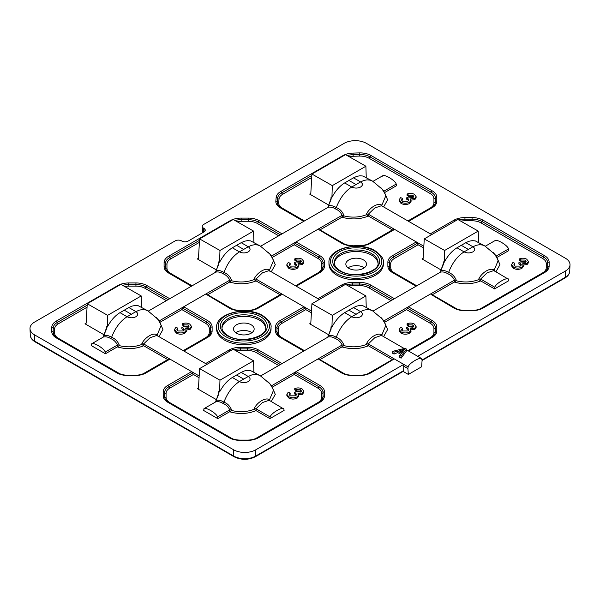 <?xml version="1.0" encoding="UTF-8"?>
<svg xmlns="http://www.w3.org/2000/svg" width="600" height="600" viewBox="0 0 600 600"><rect width="100%" height="100%" fill="white"/><g stroke="black" fill="none" stroke-linecap="round" stroke-linejoin="round"><path stroke-width="0.9" d="M336.93 275.235A27.21 15.705 0 0 0 366.577 278.64A27.21 15.705 0 0 0 383.377 264.127L383.377 262.597A27.21 15.705 180 0 1 366.577 277.11A27.21 15.705 180 0 1 336.93 273.705A27.21 15.705 180 0 1 328.957 262.597L328.957 264.127A27.21 15.705 0 0 0 336.93 275.235M378.015 263.332A21.893 12.638 0 0 0 371.647 255.195A21.893 12.638 0 0 0 348.435 252.308A21.893 12.638 0 0 0 334.32 263.332M224.595 340.095A27.21 15.705 0 0 0 254.243 343.5A27.21 15.705 0 0 0 271.043 328.987L271.043 327.45A27.21 15.705 180 0 1 254.243 341.962A27.21 15.705 180 0 1 224.595 338.558A27.21 15.705 180 0 1 216.623 327.45L216.623 328.987A27.21 15.705 0 0 0 224.595 340.095M265.68 328.192A21.893 12.638 0 0 0 259.312 320.048A21.893 12.638 0 0 0 236.093 317.16A21.893 12.638 0 0 0 221.985 328.192M364.282 267.81A10.65 6.15 0 0 0 363.697 267.442A10.65 6.15 0 0 0 348.053 267.81M363.465 259.913A10.32 5.955 0 0 0 352.335 258.6A10.32 5.955 0 0 0 345.847 263.985A10.32 5.955 0 0 0 348.87 268.343A10.32 5.955 0 0 0 360.233 269.603A10.32 5.955 0 0 0 366.487 263.985A10.32 5.955 0 0 0 363.465 259.913M251.947 332.663A10.65 6.15 0 0 0 251.362 332.295A10.65 6.15 0 0 0 235.718 332.663M251.13 324.772A10.32 5.955 0 0 0 240 323.452A10.32 5.955 0 0 0 233.513 328.837A10.32 5.955 0 0 0 236.535 333.195A10.32 5.955 0 0 0 247.897 334.462A10.32 5.955 0 0 0 254.153 328.837A10.32 5.955 0 0 0 251.13 324.772M403.14 371.423L408.353 374.438L421.62 366.772L422.085 360.382L421.478 358.493L406.447 349.815M421.853 358.987C421.088 356.138 408.893 363.18 408.127 366.907L368.34 343.935L368.34 345.743L392.655 359.73M400.725 354.285L397.74 352.56L394.013 354.067L392.685 353.303L392.685 351.345L405.045 348.263L406.447 349.08L401.115 356.212L399.795 355.447L401.505 353.295L397.74 351.12L394.013 352.11L392.685 351.345M406.447 349.08L406.447 351.03L401.115 358.17L399.795 357.405L399.795 355.447M403.688 370.62L403.755 364.38L255.817 449.79L255.623 456.105L403.688 370.62L403.433 371.25L255.3 456.772A1.56 0.9 -120 0 0 255.623 456.105A15.428 8.91 0 0 1 233.805 456.105L233.618 449.79A15.705 9.067 0 0 0 255.817 449.79M417.713 356.317L565.403 271.05A15.705 9.067 0 0 0 570 264.862A15.705 9.067 0 0 0 565.403 258.233L366.382 143.325A15.705 9.067 0 0 0 344.183 143.325L203.542 224.528A4.44 2.565 0 0 0 202.237 226.403A4.44 2.565 0 0 0 203.542 228.15L203.985 228.405A4.312 2.49 180 0 1 205.245 230.108A4.312 2.49 180 0 1 203.985 231.93L188.062 241.125A4.312 2.49 180 0 1 181.965 241.125L181.523 240.862A4.44 2.565 0 0 0 175.238 240.862L34.598 322.065A15.705 9.067 0 0 0 30 328.695A15.705 9.067 0 0 0 34.598 334.882L233.618 449.79M268.373 382.035L271.575 385.755L342.15 345C340.56 341.827 338.28 339.69 335.317 338.587C333.075 337.065 330.697 336.525 328.178 336.968L260.625 375.945M199.065 377.722L193.433 374.475L191.648 371.632L169.958 359.115L168.833 359.362M380.707 317.183L383.91 320.895L454.485 280.14C452.895 276.975 450.615 274.837 447.653 273.735C445.41 272.205 443.033 271.665 440.513 272.108L372.96 311.093M368.392 345.772C359.918 349.155 351.105 349.538 341.962 346.913L319.965 359.61L343.59 373.252A12.758 7.365 0 0 0 345.907 374.31M414.765 329.43L416.1 327.57L416.1 326.288L414.765 328.155L414.765 329.43L410.325 329.903M414.765 328.155L410.325 328.627L411.06 331.32L409.537 333.233C406.658 334.582 403.808 334.538 401.002 333.105L399.202 330.728L399.202 329.452L400.612 327.285L402.487 328.17L402.487 329.445L401.745 330.278M408.735 330.18L406.553 328.845L406.553 327.57L408.263 326.79L413.01 327.202L413.805 326.145L412.882 324.945L412.882 326.22L408.607 326.108L407.077 325.028L407.077 323.752C409.65 322.755 412.072 322.845 414.36 324.03L416.1 326.288M413.558 326.76L412.882 326.22M383.933 320.88L384.487 322.358L406.567 309.615L408.353 306.78L432.217 320.558A15.63 9.022 180 0 1 436.793 326.933L436.793 331.035A15.63 9.022 180 0 1 432.217 337.418L408.592 351.053M384.57 322.312L387.615 329.55L383.61 336.63M318.832 359.362L341.565 372.892A15.63 9.022 180 0 0 352.612 375.532L359.722 375.532A15.63 9.022 180 0 0 370.77 372.892L393.502 359.362M423.735 248.01L418.103 244.763L416.317 241.92L394.635 229.403L393.502 229.65M268.373 252.322L271.575 256.043L342.15 215.288C340.56 212.115 338.28 209.978 335.317 208.875C333.075 207.353 330.697 206.812 328.178 207.255L260.625 246.233M414.765 199.718L416.1 197.858L416.1 196.575L414.765 198.442L414.765 199.718L410.325 200.19M414.765 198.442L410.325 198.915L411.06 201.608L409.537 203.52C406.658 204.87 403.808 204.825 401.002 203.392L399.202 201.015L399.202 199.74L400.612 197.572L402.487 198.458L402.487 199.733L401.745 200.565M408.735 200.468L406.553 199.132L406.553 197.858L408.263 197.077L413.01 197.49L413.805 196.433L412.882 195.225L412.882 196.507L408.607 196.395L407.077 195.315L407.077 194.04C409.65 193.042 412.072 193.132 414.36 194.317L416.1 196.575M413.558 197.048L412.882 196.507M331.298 197.91L330.96 199.41L331.058 197.025L331.942 197.34L332.295 185.625L311.925 174.038L310.808 193.462L310.462 194.153L309.668 194.085L328.493 204.952M380.707 187.47L383.933 191.167L384.487 192.645L396.435 185.752L396.202 184.08C395.438 180.352 383.243 173.31 382.478 176.16M384.57 192.6L387.615 199.837L383.61 206.917M431.707 234.683L381.502 205.702L374.782 207.975L368.317 214.208L368.34 216.03L392.655 230.017M368.392 216.06C359.918 219.442 351.105 219.825 341.962 217.2L319.965 229.897L343.59 243.54A12.758 7.365 0 0 0 345.907 244.597M527.1 264.57L528.435 262.71L528.435 261.435L527.1 263.295L527.1 264.57L522.66 265.05M527.1 263.295L522.66 263.767L523.395 266.468L521.873 268.373C518.993 269.722 516.143 269.685 513.338 268.252L511.537 265.875L511.537 264.6L512.947 262.433L514.822 263.31L514.822 264.593L514.08 265.425M521.07 265.327L518.888 263.993L518.888 262.718L520.597 261.93L525.345 262.35L526.14 261.285L525.217 260.085L525.217 261.36L520.942 261.248L519.412 260.168L519.412 258.892C521.985 257.895 524.408 257.993 526.695 259.17L528.435 261.435M525.893 261.907L525.217 261.36M493.043 252.322L496.268 256.02L496.83 257.505L508.77 250.605L508.537 248.94C507.772 245.212 495.577 238.17 494.812 241.02M496.905 257.46L499.95 264.69L495.945 271.77M494.572 288.907L508.77 280.71L508.537 279.315C507.772 276.472 495.577 283.515 494.812 287.243L480.675 279.075L480.675 280.882L494.572 288.907L494.812 287.243M480.728 280.913C472.252 284.303 463.44 284.685 454.298 282.06L432.3 294.757L455.925 308.4A12.758 7.365 0 0 0 458.243 309.457M443.64 262.763L443.295 264.263L443.393 261.877L444.278 262.2L444.63 250.478L424.26 238.897L423.15 258.315L422.798 259.013L422.002 258.938L440.827 269.805M311.4 312.87L305.767 309.615L303.983 306.78L282.3 294.255L281.168 294.51M156.038 317.183L159.262 320.88L229.815 280.14C228.225 276.975 225.945 274.837 222.983 273.735C220.74 272.205 218.362 271.665 215.843 272.108L148.29 311.093M302.43 394.283L303.765 392.423L303.765 391.147L302.43 393.007L302.43 394.283L297.99 394.763M302.43 393.007L297.99 393.48L298.725 396.18L297.202 398.085C294.315 399.435 291.472 399.397 288.668 397.965L286.868 395.588L286.868 394.312L288.278 392.145L290.153 393.022L290.153 394.305L289.41 395.138M296.4 395.04L294.218 393.705L294.218 392.43L295.928 391.643L300.668 392.062L301.47 390.998L300.548 389.798L300.548 391.072L296.272 390.967L294.743 389.88L294.743 388.605C297.315 387.607 299.737 387.705 302.025 388.882L303.765 391.147M301.222 391.62L300.548 391.072M271.597 385.732L272.153 387.217L294.233 374.475L296.017 371.632L319.882 385.41A15.63 9.022 180 0 1 324.457 391.793L324.457 395.895A15.63 9.022 180 0 1 319.882 402.27L258.435 437.745A15.63 9.022 180 0 1 247.388 440.393L240.278 440.393A15.63 9.022 180 0 1 229.23 437.745L167.782 402.27A15.63 9.022 180 0 1 163.208 395.895L163.208 391.793A15.63 9.022 180 0 1 167.782 385.41L191.648 371.632L199.17 375.975M272.235 387.173L275.28 394.403L271.275 401.482M269.903 418.62L284.1 410.423L283.86 409.028C283.103 406.185 270.907 413.228 270.142 416.955L256.005 408.787L256.005 410.595L269.903 418.62L270.142 416.955M256.058 410.625C247.583 414.015 238.77 414.397 229.627 411.772L217.763 418.62L203.565 410.423L204.18 408.54L215.843 401.82C218.362 401.377 220.74 401.918 222.983 403.447C225.945 404.55 228.225 406.688 229.815 409.853L217.522 416.955L217.763 418.62M218.962 392.475L218.625 393.975L218.722 391.59L219.608 391.912L219.96 380.19L199.59 368.61L198.472 388.035L198.127 388.725L197.333 388.65L216.157 399.518M190.095 329.43L191.43 327.57L191.43 326.288L190.095 328.155L190.095 329.43L186.39 330.03L184.868 331.957L184.868 333.233C181.98 334.582 179.137 334.538 176.333 333.105L174.525 330.728L174.525 329.452L175.942 327.285L177.817 328.17L177.817 329.445L177.075 330.278M190.095 328.155L185.648 328.627L186.39 331.32L184.868 333.233M184.065 330.18L181.882 328.845L181.882 327.57L183.585 326.79L188.333 327.202L189.135 326.145L188.212 324.945L188.212 326.22L183.938 326.108L182.407 325.028L182.407 323.752C184.98 322.755 187.403 322.845 189.69 324.03L191.43 326.288M188.887 326.76L188.212 326.22M159.262 320.88L159.817 322.358L181.898 309.615L183.683 306.78L207.548 320.558A15.63 9.022 180 0 1 212.123 326.933L212.123 331.035A15.63 9.022 180 0 1 207.548 337.418L183.922 351.053M159.9 322.312L162.938 329.55L158.94 336.63M207.038 364.395L156.833 335.415L150.113 337.688L143.648 343.92L143.67 345.743L167.977 359.73M143.722 345.772C135.248 349.155 126.435 349.538 117.292 346.913L105.427 353.767L91.23 345.57L91.838 343.68L103.5 336.968C106.028 336.525 108.405 337.065 110.648 338.587C113.61 339.69 115.89 341.827 117.48 345L105.188 352.095L105.427 353.767M106.627 327.623L106.29 329.123L106.387 326.737L107.273 327.06L107.625 315.337L87.255 303.75L86.137 323.175L85.793 323.865L84.998 323.798L103.823 334.665M331.298 327.623L330.96 329.123L331.058 326.737L331.942 327.06L332.295 315.337L311.925 303.75L310.808 323.175L310.462 323.865L309.668 323.798L328.493 334.665M302.43 264.57L303.765 262.71L303.765 261.435L302.43 263.295L302.43 264.57L297.99 265.05M302.43 263.295L297.99 263.767L298.725 266.468L297.202 268.373C294.315 269.722 291.472 269.685 288.668 268.252L286.868 265.875L286.868 264.6L288.278 262.433L290.153 263.31L290.153 264.593L289.41 265.425M296.4 265.327L294.218 263.993L294.218 262.718L295.928 261.93L300.668 262.35L301.47 261.285L300.548 260.085L300.548 261.36L296.272 261.248L294.743 260.168L294.743 258.892C297.315 257.895 299.737 257.993 302.025 259.17L303.765 261.435M301.222 261.907L300.548 261.36M271.597 256.02L272.153 257.505L294.233 244.763L296.017 241.92L319.882 255.697A15.63 9.022 180 0 1 324.457 262.08L324.457 266.183A15.63 9.022 180 0 1 319.882 272.558L296.257 286.2M272.235 257.46L275.28 264.69L271.275 271.77M319.373 299.543L269.168 270.562L262.447 272.835L255.983 279.067L256.005 280.882L280.32 294.87M256.058 280.913C247.583 284.303 238.77 284.685 229.627 282.06L207.63 294.757L231.255 308.4A12.758 7.365 0 0 0 233.572 309.457M218.962 262.763L218.625 264.263L218.722 261.877L219.608 262.2L219.96 250.478L199.59 238.897L198.472 258.315L198.127 259.013L197.333 258.938L216.157 269.805M206.498 294.51L229.23 308.032A1.56 0.9 -60 0 1 230.01 307.957L206.205 294.218M318.832 229.65L341.565 243.18A1.56 0.9 -60 0 1 342.345 243.097L318.54 229.358M431.168 294.51L453.9 308.032A15.63 9.022 180 0 0 464.947 310.68L472.058 310.388L464.947 310.68M91.463 344.175C92.227 341.325 104.422 348.368 105.188 352.095M116.895 372.892L56.332 337.928A1.56 0.9 120 0 1 57.113 337.853L117.675 372.81A1.56 0.9 120 0 0 116.895 372.892A15.63 9.022 180 0 0 127.942 375.532L135.053 375.532A15.63 9.022 180 0 0 146.1 372.892L169.958 359.115L143.67 343.935M143.648 343.92L141.788 343.837C144.907 337.132 153.743 332.032 157.163 334.957L161.085 325.635C160.778 324.24 159.57 321.983 157.47 318.877L147.983 310.905L145.343 309.832L142.38 309.57L139.208 310.155L135.922 311.625C138.337 313.32 138.337 315.022 135.922 316.733C132.96 318.127 130.012 318.127 127.073 316.733L135.922 311.625L128.843 307.538L132.135 306.067L135.308 305.483L138.262 305.745L147.847 310.822M117.292 346.913L117.458 345.015M106.852 326.812L103.815 335.475C106.5 335.055 109.095 335.67 111.593 337.327C115.058 338.572 117.6 341.13 119.212 344.978L119.167 345.6C127.005 347.55 134.55 347.168 141.795 344.445L141.788 343.837M110.648 338.587L111.593 337.327C115.222 327.87 120.382 321.007 127.073 316.733L120 312.645L128.843 307.538M141.57 307.2L141.218 295.942L120.863 284.347L87.255 303.75M107.625 315.337L141.218 295.942M107.273 327.06C110.828 320.475 115.073 315.668 120 312.645M124.417 310.26L131.498 314.347M103.14 336.983L103.815 335.475A1.56 0.998 -113.4 0 1 103.5 336.968M103.035 337.222L106.373 329.295M119.212 344.978L117.48 345M119.167 345.6L117.368 346.868M141.795 344.445L143.67 345.743M157.163 334.957L157.373 336M184.868 331.957C181.98 333.3 179.137 333.263 176.333 331.83L176.333 333.105M176.333 331.83L174.525 329.452M188.212 324.945L183.938 324.832L183.938 326.108M183.938 324.832L182.407 323.752M177.817 328.17L176.865 329.67L177.922 330.983L183.18 330.968L184.252 329.535L183.165 328.103L183.165 329.377M183.165 328.103L181.882 327.57M219.188 391.665L216.15 400.335C218.835 399.908 221.43 400.522 223.935 402.18C227.392 403.433 229.935 405.982 231.548 409.838L231.502 410.452C239.34 412.41 246.885 412.02 254.13 409.298L254.123 408.69L255.983 408.78L262.447 402.548L269.168 400.275L283.86 409.028M203.798 409.028C204.562 406.185 216.757 413.228 217.522 416.955M231.548 409.838L229.815 409.86L229.627 411.772M254.123 408.69C257.243 401.985 266.077 396.893 269.498 399.81L273.42 390.495C273.112 389.092 271.905 386.842 269.805 383.737L260.317 375.765L257.678 374.685L254.715 374.423L251.542 375.015L248.257 376.478C250.673 378.18 250.673 379.882 248.257 381.585C245.295 382.987 242.347 382.987 239.407 381.585L248.257 376.478L241.178 372.39L244.47 370.928L247.642 370.343L250.597 370.597L260.183 375.683M222.983 403.447L223.935 402.18C227.558 392.73 232.718 385.86 239.407 381.585L232.335 377.498L241.178 372.39M253.905 372.053L253.553 360.795L233.197 349.207L199.59 368.61M219.96 380.19L253.553 360.795M219.608 391.912C223.163 385.327 227.407 380.528 232.335 377.498M236.752 375.112L243.833 379.2M215.475 401.835L216.15 400.335A1.56 0.998 -113.4 0 1 215.843 401.82M215.37 402.075L218.708 394.147M231.502 410.452L229.702 411.72M254.13 409.298L256.005 410.595M269.498 399.81L269.707 400.86M298.725 394.905L297.202 396.81C294.315 398.16 291.472 398.115 288.668 396.683L288.668 397.965M288.668 396.683L286.868 394.312M297.202 396.81L297.202 398.085M300.548 389.798L296.272 389.685L296.272 390.967M296.272 389.685L294.743 388.605M290.153 393.022L289.2 394.522L290.257 395.835L295.515 395.82L296.587 394.395L295.5 392.955L295.5 394.237M295.5 392.955L294.218 392.43M229.23 308.032A15.63 9.022 180 0 0 240.278 310.68L247.388 310.68A15.63 9.022 180 0 0 258.435 308.032L282.3 294.255L256.005 279.075M255.983 279.067L254.123 278.978C257.243 272.272 266.077 267.18 269.498 270.097L273.42 260.782C273.112 259.38 271.905 257.13 269.805 254.025L260.317 246.053L257.678 244.972L254.715 244.71L251.542 245.303L248.257 246.765C250.673 248.468 250.673 250.17 248.257 251.873C245.295 253.267 242.347 253.275 239.407 251.873L248.257 246.765L241.178 242.678L244.47 241.215L247.642 240.63L250.597 240.885L260.183 245.97M229.627 282.06L229.792 280.155L231.548 280.125L231.502 280.74C239.34 282.69 246.885 282.308 254.13 279.585L254.123 278.978M219.188 261.952L216.15 270.623C218.835 270.195 221.43 270.81 223.935 272.468C227.392 273.72 229.935 276.27 231.548 280.125M222.983 273.735L223.935 272.468C227.558 263.017 232.718 256.147 239.407 251.873L232.335 247.785L241.178 242.678M253.905 242.34L253.553 231.083L233.197 219.495L199.59 238.897M219.96 250.478L253.553 231.083M219.608 262.2C223.163 255.615 227.407 250.815 232.335 247.785M236.752 245.4L243.833 249.487M215.475 272.123L216.15 270.623A1.56 0.998 -113.4 0 1 215.843 272.108M215.37 272.362L218.708 264.435M231.502 280.74L229.702 282.007M254.13 279.585L256.005 280.882M269.498 270.097L269.707 271.147M298.725 265.192L297.202 267.097C294.315 268.447 291.472 268.403 288.668 266.97L288.668 268.252M288.668 266.97L286.868 264.6M297.202 267.097L297.202 268.373M300.548 260.085L296.272 259.972L296.272 261.248M296.272 259.972L294.743 258.892M290.153 263.31L289.2 264.81L290.257 266.123L295.515 266.108L296.587 264.683L295.5 263.243L295.5 264.525M295.5 263.243L294.218 262.718M404.153 348.487L381.502 335.415L374.782 337.688L368.34 343.935M368.317 343.92L366.457 343.837C369.577 337.132 378.413 332.032 381.832 334.957L385.755 325.635C385.447 324.24 384.24 321.983 382.14 318.877L372.653 310.905L370.013 309.832L367.05 309.57L363.877 310.155L360.593 311.625C363.015 313.32 363.015 315.022 360.593 316.733C357.63 318.127 354.683 318.127 351.743 316.733L360.593 311.625L353.513 307.538L356.805 306.067L359.978 305.483L362.933 305.745L372.517 310.822M341.962 346.913L342.127 345.015M331.522 326.812L328.485 335.475C331.178 335.055 333.765 335.67 336.27 337.327C339.728 338.572 342.27 341.13 343.882 344.978L343.837 345.6C351.683 347.55 359.22 347.168 366.465 344.445L366.457 343.837M335.317 338.587L336.27 337.327C339.892 327.87 345.053 321.007 351.743 316.733L344.67 312.645L353.513 307.538M366.24 307.2L365.888 295.942L345.532 284.347L311.925 303.75M332.295 315.337L365.888 295.942M331.942 327.06C335.498 320.475 339.743 315.668 344.67 312.645M349.095 310.26L356.168 314.347M327.81 336.983L328.485 335.475A1.56 0.998 -113.4 0 1 328.178 336.968M327.705 337.222L331.043 329.295M311.505 311.123L303.983 306.78L280.118 320.558A15.63 9.022 180 0 0 275.543 326.933L275.543 331.035A15.63 9.022 180 0 0 280.118 337.418A1.56 0.9 -60 0 1 280.897 337.335L277.665 334.327A14.197 8.197 0 0 1 276.975 331.8A1.56 1.275 180 0 0 275.543 331.035M343.882 344.978L342.15 345M343.837 345.6L342.038 346.868M366.465 344.445L368.34 345.743M381.832 334.957L382.043 336M411.06 330.045L409.537 331.957C406.658 333.3 403.808 333.263 401.002 331.83L401.002 333.105M401.002 331.83L399.202 329.452M409.537 331.957L409.537 333.233M412.882 324.945L408.607 324.832L408.607 326.108M408.607 324.832L407.077 323.752M402.487 328.17L401.535 329.67L402.592 330.983L407.85 330.968L408.923 329.535L407.835 328.103L407.835 329.377M407.835 328.103L406.553 327.57M341.565 243.18A15.63 9.022 180 0 0 352.612 245.82L359.722 245.82A15.63 9.022 180 0 0 370.77 243.18L394.635 229.403L368.34 214.222M368.317 214.208L366.457 214.125C369.577 207.42 378.413 202.32 381.832 205.245L385.755 195.923C385.447 194.528 384.24 192.27 382.14 189.165L372.653 181.192L370.013 180.12L367.05 179.858L363.877 180.442L360.593 181.913C363.015 183.608 363.015 185.31 360.593 187.02C357.63 188.415 354.683 188.415 351.743 187.02L360.593 181.913L353.513 177.825L356.805 176.355L359.978 175.77L362.933 176.032L372.517 181.11M341.962 217.2L342.127 215.303M383.933 191.167L396.202 184.08M331.522 197.1L328.485 205.763C331.178 205.343 333.765 205.958 336.27 207.615C339.728 208.86 342.27 211.417 343.882 215.265L343.837 215.888C351.683 217.837 359.22 217.455 366.465 214.733L366.457 214.125M335.317 208.875L336.27 207.615C339.892 198.157 345.053 191.295 351.743 187.02L344.67 182.933L353.513 177.825M366.24 177.488L365.888 166.23L345.532 154.635L311.925 174.038M332.295 185.625L365.888 166.23M331.942 197.34C335.498 190.762 339.743 185.955 344.67 182.933M349.095 180.547L356.168 184.635M327.81 207.27L328.485 205.763A1.56 0.998 -113.4 0 1 328.178 207.255M327.705 207.51L331.043 199.583M343.882 215.265L342.15 215.288M343.837 215.888L342.038 217.155M366.465 214.733L368.34 216.03M381.832 205.245L382.043 206.288M411.06 200.333L409.537 202.245C406.658 203.587 403.808 203.55 401.002 202.118L401.002 203.392M401.002 202.118L399.202 199.74M409.537 202.245L409.537 203.52M412.882 195.225L408.607 195.12L408.607 196.395M408.607 195.12L407.077 194.04M402.487 198.458L401.535 199.958L402.592 201.27L407.85 201.255L408.923 199.822L407.835 198.39L407.835 199.665M407.835 198.39L406.553 197.858M443.857 261.952L440.82 270.623C443.513 270.195 446.1 270.81 448.605 272.468C452.062 273.72 454.605 276.27 456.217 280.125L456.173 280.74C464.018 282.69 471.555 282.308 478.8 279.585L478.793 278.978L480.653 279.067L487.118 272.835L493.838 270.562L508.537 279.315M454.298 282.06L454.463 280.155M496.268 256.02L508.537 248.94M478.793 278.978C481.912 272.272 490.748 267.18 494.168 270.097L498.09 260.782C497.783 259.38 496.575 257.13 494.475 254.025L484.987 246.053L482.347 244.972L479.385 244.71L476.213 245.303L472.928 246.765C475.35 248.468 475.35 250.17 472.928 251.873C469.965 253.267 467.018 253.275 464.077 251.873L472.928 246.765L465.847 242.678L469.14 241.215L472.312 240.63L475.268 240.885L484.853 245.97M447.653 273.735L448.605 272.468C452.228 263.017 457.388 256.147 464.077 251.873L457.005 247.785L465.847 242.678M478.575 242.34L478.23 231.083L457.868 219.495L424.26 238.897M444.63 250.478L478.222 231.083M444.278 262.2C447.832 255.615 452.077 250.815 457.005 247.785M461.43 245.4L468.502 249.487M440.145 272.123L440.82 270.623A1.56 0.998 -113.4 0 1 440.513 272.108M440.04 272.362L443.385 264.435M423.84 246.263L416.317 241.92L392.452 255.697A15.63 9.022 180 0 0 387.877 262.08L387.877 266.183A15.63 9.022 180 0 0 392.452 272.558L416.077 286.2M456.217 280.125L454.485 280.147M456.173 280.74L454.373 282.007M478.8 279.585L480.675 280.882M494.168 270.097L494.377 271.147M523.395 265.192L521.873 267.097C518.993 268.447 516.143 268.403 513.338 266.97L513.338 268.252M513.338 266.97L511.537 264.6M521.873 267.097L521.873 268.373M525.217 260.085L520.942 259.972L520.942 261.248M520.942 259.972L519.412 258.892M514.822 263.31L513.87 264.81L514.928 266.123L520.185 266.108L521.257 264.683L520.17 263.243L520.17 264.525M520.17 263.243L518.888 262.718M408.127 366.907L407.888 368.572L403.47 366.022M407.888 368.572L408.353 374.438M397.74 352.56L397.74 351.12M394.013 354.067L394.013 352.11M403.62 350.655L404.73 349.26L399.135 350.745L402.15 352.493L403.62 350.655M400.763 351.683L402.487 351.3L402.487 349.853M401.115 358.17L401.115 356.212M338.032 271.793A25.642 14.805 0 0 0 374.303 271.793A25.642 14.805 0 0 0 374.303 250.853A25.642 14.805 0 0 0 338.032 250.853A25.642 14.805 0 0 0 338.032 271.793M372.75 251.745A23.453 13.545 180 0 1 372.75 270.892A23.453 13.545 180 0 1 339.585 270.892A23.453 13.545 180 0 1 339.585 251.745A23.453 13.545 180 0 1 372.75 251.745M378.06 262.597A21.893 12.638 0 0 0 371.647 253.657A21.893 12.638 0 0 0 347.79 250.92A21.893 12.638 0 0 0 334.275 262.597C334.192 265.478 336.218 268.222 340.365 270.817C353.243 279.413 380.108 271.71 378.06 262.597M225.697 336.645A25.642 14.805 0 0 0 261.968 336.645A25.642 14.805 0 0 0 261.968 315.705A25.642 14.805 0 0 0 225.697 315.705A25.642 14.805 0 0 0 225.697 336.645M260.415 316.597A23.453 13.545 180 0 1 260.415 335.752A23.453 13.545 180 0 1 227.25 335.752A23.453 13.545 180 0 1 227.25 316.597A23.453 13.545 180 0 1 260.415 316.597M265.725 327.45A21.893 12.638 0 0 0 259.312 318.517A21.893 12.638 0 0 0 235.455 315.78A21.893 12.638 0 0 0 221.94 327.45C221.858 330.337 223.882 333.075 228.03 335.678C240.907 344.272 267.772 336.562 265.725 327.45M56.332 337.928A15.63 9.022 180 0 1 51.758 331.545L51.758 327.442A15.63 9.022 180 0 1 56.332 321.067L117.78 285.593A15.63 9.022 180 0 1 128.828 282.945L135.938 282.945A15.63 9.022 180 0 1 146.985 285.593L169.725 298.718M191.407 286.2L168.667 273.067A15.63 9.022 180 0 1 164.093 266.692L164.093 262.59A15.63 9.022 180 0 1 168.667 256.207L230.115 220.733A15.63 9.022 180 0 1 241.163 218.093L248.272 218.093A15.63 9.022 180 0 1 259.32 220.733L282.06 233.865M303.743 221.34L280.41 207.87A15.63 9.022 180 0 1 275.85 201.045L276.157 197.452A15.63 9.022 180 0 1 280.718 191.52L342.735 155.715A15.63 9.022 180 0 1 353.01 153.083L359.243 152.903A15.63 9.022 180 0 1 371.062 155.535L432.217 190.845A15.63 9.022 180 0 1 436.793 197.22L436.793 201.322A15.63 9.022 180 0 1 432.217 207.705L408.592 221.34M430.275 233.865L453.9 220.222A15.63 9.022 180 0 1 464.947 217.583L472.058 217.583A15.63 9.022 180 0 1 483.105 220.222L544.553 255.697A15.63 9.022 180 0 1 549.127 262.08L549.127 266.183A15.63 9.022 180 0 1 544.553 272.558L483.105 308.032A15.63 9.022 180 0 1 472.058 310.68M366.428 374.31A12.758 7.365 0 0 0 368.745 373.252L392.37 359.61M407.895 350.647L430.192 337.778A12.758 7.365 0 0 0 433.928 332.565L433.928 328.462A12.758 7.365 0 0 0 430.192 323.257L406.567 309.615M422.025 360.03L565.215 277.365L565.403 271.05M370.77 372.892A1.56 0.9 -120 0 0 369.99 372.81C367.222 374.385 363.795 375.195 359.722 375.248L352.612 375.248C348.54 375.195 345.12 374.385 342.345 372.81L318.54 359.07M432.217 337.418A1.56 0.9 -120 0 0 431.438 337.335L408.135 350.79M317.94 298.718L341.565 285.082A15.63 9.022 180 0 1 352.612 282.435L359.722 282.435A15.63 9.022 180 0 1 370.77 285.082L394.395 298.718M407.895 220.935L430.192 208.065A12.758 7.365 0 0 0 433.928 202.853L433.928 198.75A12.758 7.365 0 0 0 430.192 193.545L369.038 158.235A12.758 7.365 0 0 0 359.377 156.09L353.153 156.262A12.758 7.365 0 0 0 349.23 156.743M311.73 177.488L282.743 194.22A12.758 7.365 0 0 0 279.022 199.065L278.715 202.657A12.758 7.365 0 0 0 282.435 208.23L304.44 220.935M309.668 194.085L310.815 193.425M366.428 244.597A12.758 7.365 0 0 0 368.745 243.54L392.37 229.897M478.763 309.457A12.758 7.365 0 0 0 481.08 308.4L542.528 272.925A12.758 7.365 0 0 0 546.263 267.712L546.263 263.61A12.758 7.365 0 0 0 542.528 258.397L481.08 222.923A12.758 7.365 0 0 0 472.058 220.77L464.947 220.77A12.758 7.365 0 0 0 460.808 221.167M418.103 244.763L394.485 258.397A12.758 7.365 0 0 0 390.743 263.61L390.743 267.712A12.758 7.365 0 0 0 394.485 272.925L416.775 285.795M422.002 258.938L423.15 258.278M394.485 258.397A1.56 0.9 60 0 1 393.465 257.048A1.56 0.9 -120 0 0 392.452 255.697M417.21 243.337L393.465 257.048A14.197 8.197 0 0 0 389.31 262.845L389.31 266.947A14.197 8.197 0 0 0 390 269.475L393.24 272.483A1.56 0.9 120 0 0 392.452 272.558M454.808 221.295A1.56 0.9 -120 0 0 453.9 220.222M432.217 207.705A1.56 0.9 -120 0 0 431.438 207.623L408.135 221.077M370.77 243.18A1.56 0.9 -120 0 0 369.99 243.097C367.222 244.673 363.795 245.483 359.722 245.535L359.722 245.82M205.605 363.577L229.23 349.935A15.63 9.022 180 0 1 240.278 347.295L247.388 347.295A15.63 9.022 180 0 1 258.435 349.935L282.06 363.577M303.743 351.053L280.118 337.418M278.707 365.513L256.41 352.635A12.758 7.365 0 0 0 247.388 350.483L240.278 350.483A12.758 7.365 0 0 0 236.138 350.88M193.433 374.475L169.808 388.11A12.758 7.365 0 0 0 166.072 393.322L166.072 397.425A12.758 7.365 0 0 0 169.808 402.638L231.255 438.112A12.758 7.365 0 0 0 233.572 439.17M254.093 439.17A12.758 7.365 0 0 0 256.41 438.112L317.858 402.638A12.758 7.365 0 0 0 321.593 397.425L321.593 393.322A12.758 7.365 0 0 0 317.858 388.11L294.233 374.475M197.333 388.65L198.48 387.99M183.225 350.647L205.515 337.778A12.758 7.365 0 0 0 209.257 332.565L209.257 328.462A12.758 7.365 0 0 0 205.515 323.257L181.898 309.615M141.757 374.31A12.758 7.365 0 0 0 144.075 373.252L167.7 359.61M84.998 323.798L86.145 323.138M166.373 300.653L144.96 288.293A12.758 7.365 0 0 0 135.938 286.132L128.828 286.132A12.758 7.365 0 0 0 124.695 286.53M87.06 307.2L58.358 323.767A12.758 7.365 0 0 0 54.623 328.98L54.623 333.082A12.758 7.365 0 0 0 58.358 338.288L118.92 373.252A12.758 7.365 0 0 0 121.238 374.31M169.808 388.11A1.56 0.9 60 0 1 168.795 386.76A1.56 0.9 -120 0 0 167.782 385.41M192.54 373.05L168.795 386.76A14.197 8.197 0 0 0 164.64 392.558L164.64 396.66A14.197 8.197 0 0 0 165.33 399.188L168.562 402.195A1.56 0.9 -60 0 0 167.782 402.27M230.138 351.007A1.56 0.9 -120 0 0 229.23 349.935M207.548 337.418A1.56 0.9 -120 0 0 206.76 337.335L183.465 350.79M146.1 372.892A1.56 0.9 -120 0 0 145.32 372.81L169.125 359.07M391.043 300.653L368.745 287.782A12.758 7.365 0 0 0 359.722 285.623L352.612 285.623A12.758 7.365 0 0 0 348.472 286.02M305.767 309.615L282.142 323.257A12.758 7.365 0 0 0 278.407 328.462L278.407 332.565A12.758 7.365 0 0 0 282.142 337.778L304.44 350.647M309.668 323.798L310.815 323.138M295.56 285.795L317.858 272.925A12.758 7.365 0 0 0 321.593 267.712L321.593 263.61A12.758 7.365 0 0 0 317.858 258.397L294.233 244.763M254.093 309.457A12.758 7.365 0 0 0 256.41 308.4L280.035 294.757M282.142 323.257A1.56 0.9 60 0 1 281.13 321.907A1.56 0.9 -120 0 0 280.118 320.558M304.875 308.197L281.13 321.907A14.197 8.197 0 0 0 276.975 327.697L276.975 331.8A1.56 1.275 0 0 0 278.407 332.565M342.472 286.155A1.56 0.9 -120 0 0 341.565 285.082M319.882 272.558A1.56 0.9 -120 0 0 319.103 272.483L295.8 285.938M258.435 308.032A1.56 0.9 -120 0 0 257.655 307.957C254.88 309.525 251.46 310.335 247.388 310.388L247.388 310.68M256.41 352.635A1.56 0.9 120 0 0 257.423 351.285A1.56 0.9 -60 0 1 258.435 349.935M280.38 364.545L257.423 351.285A14.197 8.197 0 0 0 247.388 348.885L240.278 348.885A14.197 8.197 0 0 0 234.083 349.71M317.858 388.11A1.56 0.9 120 0 0 318.87 386.76L295.125 373.05M341.565 372.892A1.56 0.9 -60 0 1 342.345 372.81M319.882 402.27A1.56 0.9 -120 0 0 319.103 402.195L322.335 399.188A14.197 8.197 0 0 0 323.025 396.66L323.025 392.558A14.197 8.197 0 0 0 318.87 386.76A1.56 0.9 -60 0 1 319.882 385.41M199.395 242.34L170.692 258.907A12.758 7.365 0 0 0 166.958 264.12L166.958 268.222A12.758 7.365 0 0 0 170.692 273.435L192.105 285.795M197.333 258.938L198.48 258.278M278.707 235.8L257.295 223.433A12.758 7.365 0 0 0 248.272 221.28L241.163 221.28A12.758 7.365 0 0 0 237.03 221.678M168.045 299.685L145.972 286.942A1.56 0.9 -60 0 1 144.96 288.293M207.548 320.558A1.56 0.9 120 0 0 206.535 321.907L182.79 308.197M206.76 337.335L210 334.327A14.197 8.197 0 0 0 210.69 331.8L210.69 327.697A14.197 8.197 0 0 0 206.535 321.907A1.56 0.9 -60 0 1 205.515 323.257M146.985 285.593A1.56 0.9 120 0 0 145.972 286.942A14.197 8.197 0 0 0 135.938 284.543L128.828 284.543A14.197 8.197 0 0 0 122.64 285.36M168.667 273.067A1.56 0.9 -60 0 1 169.447 272.993L166.215 269.985A14.197 8.197 0 0 1 165.525 267.457A1.56 1.275 180 0 0 164.093 266.692M257.295 223.433A1.56 0.9 120 0 0 258.308 222.083A1.56 0.9 -60 0 1 259.32 220.733M280.38 234.833L258.308 222.083A14.197 8.197 0 0 0 248.272 219.683L241.163 219.683A14.197 8.197 0 0 0 234.975 220.5M317.858 258.397A1.56 0.9 120 0 0 318.87 257.048L295.125 243.337M319.103 272.483L322.335 269.475A14.197 8.197 0 0 0 323.025 266.947L323.025 262.845A14.197 8.197 0 0 0 318.87 257.048A1.56 0.9 -60 0 1 319.882 255.697M280.41 207.87A1.56 0.9 -60 0 1 281.19 207.795L277.957 204.788A14.197 8.197 0 0 1 277.282 201.855A1.56 1.275 -175.1 0 0 275.85 201.045M368.745 287.782A1.56 0.9 120 0 0 369.757 286.433A1.56 0.9 -60 0 1 370.77 285.082M392.715 299.685L369.757 286.433A14.197 8.197 0 0 0 359.722 284.032L352.612 284.032A14.197 8.197 0 0 0 346.418 284.85M430.192 323.257A1.56 0.9 120 0 0 431.205 321.907L407.46 308.197M430.875 294.218L454.68 307.957A1.56 0.9 120 0 0 453.9 308.032M431.438 337.335L434.67 334.327A14.197 8.197 0 0 0 435.36 331.8L435.36 327.697A14.197 8.197 0 0 0 431.205 321.907A1.56 0.9 -60 0 1 432.217 320.558M34.598 334.882L34.785 341.197L233.805 456.105A1.56 0.9 120 0 0 234.135 456.772L35.115 341.873C32.047 340.035 30.435 337.785 30.277 335.123A15.428 8.91 0 0 0 34.785 341.197A1.56 0.9 120 0 0 35.115 341.873M203.542 228.15L203.663 232.118M204.09 231.862L203.985 228.405M569.722 271.29C569.565 273.952 567.952 276.202 564.885 278.04A1.56 0.9 -120 0 0 565.215 277.365A15.428 8.91 0 0 0 569.722 271.29L570 264.862M430.192 193.545A1.56 0.9 120 0 0 431.205 192.195L370.05 156.885A14.197 8.197 0 0 0 359.31 154.493L353.085 154.672A14.197 8.197 0 0 0 347.22 155.595M431.438 207.623L434.67 204.615A14.197 8.197 0 0 0 435.36 202.087L435.36 197.985A14.197 8.197 0 0 0 431.205 192.195A1.56 0.9 -60 0 1 432.217 190.845M436.793 197.22A1.56 1.275 180 0 0 435.36 197.985A1.56 1.275 -0 0 1 433.928 198.75M369.038 158.235A1.56 0.9 120 0 0 370.05 156.885A1.56 0.9 -60 0 1 371.062 155.535M436.793 201.322A1.56 1.275 180 0 0 435.36 202.087A1.56 1.275 -0 0 1 433.928 202.853M359.377 156.09L359.243 152.903M353.153 156.262L353.01 153.083M282.743 194.22A1.56 0.9 60 0 1 281.73 192.87A14.197 8.197 0 0 0 277.59 198.255L277.282 201.855A1.56 1.275 4.9 0 0 278.715 202.657M311.843 175.485L281.73 192.87A1.56 0.9 -120 0 0 280.718 191.52M279.022 199.065A1.56 1.275 4.9 0 1 277.59 198.255A1.56 1.275 -175.1 0 0 276.157 197.452M324.457 262.08A1.56 1.275 180 0 0 323.025 262.845A1.56 1.275 0 0 1 321.593 263.61M324.457 266.183A1.56 1.275 180 0 0 323.025 266.947A1.56 1.275 0 0 1 321.593 267.712M248.272 221.28L248.272 218.093M241.163 221.28L241.163 218.093M170.692 258.907A1.56 0.9 60 0 1 169.68 257.558A14.197 8.197 0 0 0 165.525 263.355L165.525 267.457A1.56 1.275 0 0 0 166.958 268.222M199.507 240.337L169.68 257.558A1.56 0.9 -120 0 0 168.667 256.207M166.958 264.12A1.56 1.275 0 0 1 165.525 263.355A1.56 1.275 180 0 0 164.093 262.59M135.938 286.132L135.938 282.945M128.828 286.132L128.828 282.945M212.123 326.933A1.56 1.275 180 0 0 210.69 327.697A1.56 1.275 0 0 1 209.257 328.462M58.358 323.767A1.56 0.9 60 0 1 57.345 322.418A14.197 8.197 0 0 0 53.19 328.207L53.19 332.31A14.197 8.197 0 0 0 53.88 334.845L57.113 337.853M87.172 305.197L57.345 322.418A1.56 0.9 -120 0 0 56.332 321.067M212.123 331.035A1.56 1.275 180 0 0 210.69 331.8A1.56 1.275 0 0 1 209.257 332.565M54.623 328.98A1.56 1.275 0 0 1 53.19 328.207A1.56 1.275 180 0 0 51.758 327.442M54.623 333.082A1.56 1.275 0 0 1 53.19 332.31A1.56 1.275 180 0 0 51.758 331.545M324.457 391.793A1.56 1.275 180 0 0 323.025 392.558A1.56 1.275 0 0 1 321.593 393.322M324.457 395.895A1.56 1.275 180 0 0 323.025 396.66A1.56 1.275 0 0 1 321.593 397.425M247.388 350.483L247.388 347.295M240.278 350.483L240.278 347.295M166.072 393.322A1.56 1.275 0 0 1 164.64 392.558A1.56 1.275 180 0 0 163.208 391.793M166.072 397.425A1.56 1.275 0 0 1 164.64 396.66A1.56 1.275 180 0 0 163.208 395.895M436.793 326.933A1.56 1.275 180 0 0 435.36 327.697A1.56 1.275 0 0 1 433.928 328.462M436.793 331.035A1.56 1.275 180 0 0 435.36 331.8A1.56 1.275 0 0 1 433.928 332.565M359.722 285.623L359.722 282.435M352.612 285.623L352.612 282.435M278.407 328.462A1.56 1.275 0 0 1 276.975 327.697A1.56 1.275 180 0 0 275.543 326.933M472.058 220.77L472.058 219.173L464.947 219.173A14.197 8.197 0 0 0 458.752 219.998M544.553 272.558A1.56 0.9 -120 0 0 543.773 272.483L547.005 269.475A14.197 8.197 0 0 0 547.695 266.947L547.695 262.845A14.197 8.197 0 0 0 543.54 257.048L482.092 221.572A14.197 8.197 0 0 0 472.058 219.173L472.058 217.583M483.105 220.222A1.56 0.9 120 0 0 482.092 221.572A1.56 0.9 -60 0 1 481.08 222.923M464.947 220.77L464.947 217.583M544.553 255.697A1.56 0.9 120 0 0 543.54 257.048A1.56 0.9 -60 0 1 542.528 258.397M549.127 262.08A1.56 1.275 180 0 0 547.695 262.845A1.56 1.275 0 0 1 546.263 263.61M549.127 266.183A1.56 1.275 180 0 0 547.695 266.947A1.56 1.275 0 0 1 546.263 267.712M390.743 263.61A1.56 1.275 0 0 1 389.31 262.845A1.56 1.275 180 0 0 387.877 262.08M390.743 267.712A1.56 1.275 0 0 1 389.31 266.947A1.56 1.275 180 0 0 387.877 266.183M483.105 308.032A1.56 0.9 -120 0 0 482.325 307.957L543.773 272.483M258.435 437.745A1.56 0.9 -120 0 0 257.655 437.67C254.88 439.237 251.46 440.048 247.388 440.1L240.278 440.1C236.205 440.048 232.778 439.237 230.01 437.67L168.562 402.195M229.23 437.745A1.56 0.9 -60 0 1 230.01 437.67M118.192 285.923A1.56 0.9 -120 0 0 117.78 285.593M135.053 375.532L135.053 375.248C139.125 375.195 142.545 374.385 145.32 372.81M127.942 375.532L135.053 375.248M230.528 221.07A1.56 0.9 -120 0 0 230.115 220.733M240.278 310.68L247.388 310.388M343.147 156.045A1.56 0.9 -120 0 0 342.735 155.715M352.612 245.82L359.722 245.535M106.252 328.942L106.387 326.737M218.587 393.803L218.722 391.59M218.587 264.09L218.722 261.877M330.923 328.942L331.058 326.737M330.923 199.23L331.058 197.025M443.257 264.09L443.393 261.877M383.377 262.597C384.03 259.132 381.27 255.188 375.082 250.77C359.37 240.788 327.757 248.475 328.957 262.597M271.043 327.45C271.695 323.985 268.928 320.048 262.748 315.63C247.035 305.64 215.423 313.335 216.623 327.45M393.795 359.07L369.99 372.81M393.795 229.358L369.99 243.097M281.46 294.218L257.655 307.957M304.2 350.79L280.897 337.335M191.865 285.938L169.447 272.993M304.2 221.077L281.19 207.795M393.24 272.483L416.535 285.938M30.277 335.123L30 328.695M202.515 232.778L202.237 226.403M564.885 278.04L422.077 360.487M255.3 456.772C248.243 460.155 241.185 460.155 234.135 456.772M482.325 307.957C479.558 309.525 476.13 310.335 472.058 310.388M464.947 310.388C460.875 310.335 457.455 309.525 454.68 307.957M319.103 402.195L257.655 437.67M127.942 375.248C123.87 375.195 120.442 374.385 117.675 372.81M240.278 310.388C236.205 310.335 232.778 309.525 230.01 307.957M352.612 245.535C348.54 245.483 345.12 244.673 342.345 243.097M372.96 181.38L382.853 175.672M485.295 246.233L495.188 240.525"/></g></svg>
